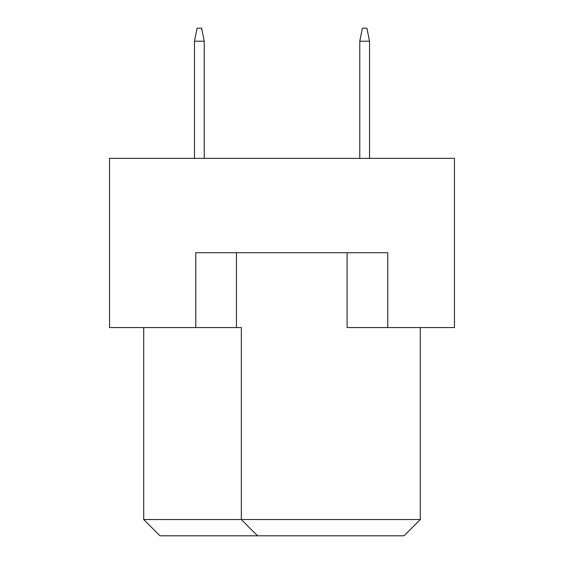 <?xml version="1.0" encoding="UTF-8"?>
<svg xmlns="http://www.w3.org/2000/svg" width="564" height="564" viewBox="0 0 564 564"><rect width="100%" height="100%" fill="white"/><g stroke="black" fill="none" stroke-linecap="round" stroke-linejoin="round"><path stroke-width="0.85" d="M347.079 252.714L347.079 327.557L454.457 327.557L454.457 158.357L109.543 158.357L109.543 327.557L241.329 327.557L241.329 519.529L420.286 519.529L420.286 327.557M195.771 327.557L195.771 252.714L387.75 252.714L387.75 327.557M143.714 327.557L143.714 519.529L241.329 519.529L257.593 535.8L159.979 535.8L143.714 519.529M236.443 252.714L236.443 327.557M420.286 519.529L404.021 535.8L257.593 535.8M369.526 158.357L369.526 41.214L359.769 41.214L359.769 158.357M359.769 41.214L362.37 28.2L366.924 28.2L369.526 41.214M204.231 158.357L204.231 41.214L194.474 41.214L194.474 158.357M194.474 41.214L197.076 28.2L201.63 28.2L204.231 41.214"/></g></svg>
